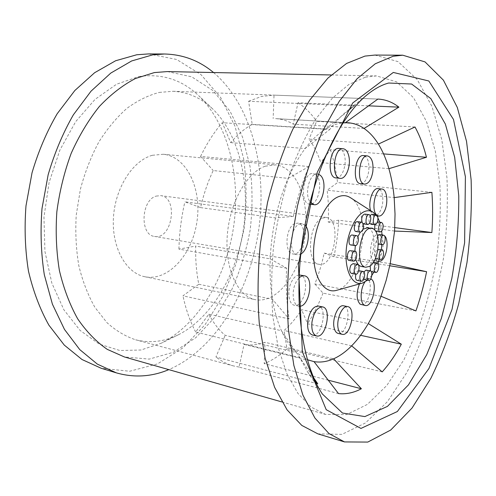 <?xml version="1.0" encoding="UTF-8"?>
<svg xmlns="http://www.w3.org/2000/svg" width="496" height="496" viewBox="0 0 496 496"><rect width="100%" height="100%" fill="white"/><g stroke="black" fill="none" stroke-linecap="round" stroke-linejoin="round"><path stroke-width="0.37" stroke-dasharray="2.48 1.86" d="M382.013 234.862C374.623 234.875 371.299 260.493 378.572 261.33L374.784 260.729L377.103 260.208C383.985 256.736 385.423 234.639 378.739 234.317C371.033 232.512 366.891 260.208 374.784 260.729M307.309 359.693L296.441 352.637C290.681 347.392 285.684 340.095 281.461 330.733C277.45 321.749 274.449 311.265 272.459 299.299C270.401 286.7 269.657 273.228 270.221 258.869C270.804 245.148 272.564 231.502 275.516 217.918C278.647 203.707 282.85 190.526 288.126 178.374C293.179 166.823 298.852 156.885 305.152 148.552C311.755 139.884 318.593 133.374 325.667 129.01L335.656 124.341L342.978 122.828M361.348 304.73C369.291 306.844 374.251 278.888 366.098 278.064C363.686 277.816 361.472 279.781 359.451 283.948M338.136 333.417C346.623 335.866 352.377 306.912 343.654 305.803M312.418 334.998C321.749 337.714 327.986 307.346 318.395 306.057M350.43 197.687C373.159 210.409 361.944 284.884 336.48 290.352M294.866 223.584C285.51 227.025 283.979 253.394 293.037 253.964C303.713 256.37 308.63 223.994 297.724 223.119L294.866 223.584M299.138 274.958C296.441 275.181 294.004 277.264 291.834 281.195C286.855 290.036 288.455 304.501 294.376 305.214C304.594 307.942 310.577 276.253 300.105 275.026M370.586 210.633C371.504 213.621 372.874 215.264 374.685 215.562C376.793 215.698 378.702 214.105 380.413 210.769C384.58 202.907 383.079 188.753 377.964 188.623M315.94 174.846L313.15 173.544C302.87 171.697 299.249 203.726 309.665 204.135C318.339 205.902 323.665 180.86 315.94 174.846M336.071 177.928C341.719 178.895 346.896 165.503 344.652 156.023C343.573 151.367 341.657 148.831 338.898 148.422M360.592 183.681C364.622 183.322 367.344 179.149 368.745 171.157C369.47 162.167 367.697 156.978 363.432 155.583M325.667 129.01L354.342 105.902L346.964 111.135C341.087 115.897 335.346 122.01 329.747 129.493L222.27 122.71L230.727 142.637C237.584 134.534 244.739 128.452 252.197 124.391L325.667 129.01M230.727 142.637L305.152 148.552L329.747 129.493M288.126 178.374L308.958 166.563C302.455 181.809 297.24 198.425 293.316 216.405L184.878 201.816L200.582 207.601C203.633 194.271 207.843 181.92 213.212 170.543L288.126 178.374M200.582 207.601L275.516 217.918L293.316 216.405M270.221 258.869L286.589 268.162C285.826 286.291 286.663 303.211 289.112 318.916L182.956 295.839L198.784 284.245C196.391 272.31 195.368 259.588 195.709 246.072L270.221 258.869M198.784 284.245L272.459 299.299L289.112 318.916M299.894 357.697L195.691 332.022L208.878 314.173L281.461 330.733L299.894 357.697L307.669 372.037L315.413 381.598M208.878 314.173C213.528 323.132 218.965 330.187 225.19 335.327L296.441 352.637L313.776 377.977M364.021 128.452L293.248 124.161C287.767 120.869 281.895 119.021 275.64 118.631L345.396 122.698M388.901 168.696L320.85 162.607C317.762 153.655 313.819 145.824 309.02 139.116L378.392 144.094M394.58 231.055L328.234 222.078C328.792 211.153 328.42 200.527 327.124 190.21L394.171 197.625M381.015 296.248L314.842 283.979C318.767 274.17 321.873 263.884 324.161 253.127L390.222 263.698M351.639 345.83L284.121 330.466C290.495 324.787 296.329 317.874 301.63 309.715L368.286 323.566M314.011 361.627L244.088 344.379C251.05 345.563 258.019 344.869 265 342.296L333.603 358.813M370.76 278.963L370.072 278.752C368.323 278.51 366.6 279.614 364.895 282.057M375.856 214.78L377.915 217.911M379.744 222.202L381.691 231.192M382.019 235.03L381.858 244.658M381.25 249.848L379.217 259.185M377.909 263.289L373.916 272.112M371.864 275.336L367.511 280.209M304.953 225.215L302.076 223.727L299.237 224.198C289.912 227.658 288.35 254.119 297.377 254.677L300.75 254.008M299.007 278.002L296.143 282.001C291.177 290.879 292.758 305.387 298.654 306.094L299.107 306.162M376.638 214.966L377.115 215.388M318.444 174.177L317.496 173.978C309.808 172.403 304.011 194.06 310.081 201.94M377.512 99.057L274.015 95.127L273.16 118.569M368.323 105.822L298.022 102.771L293.248 124.161M414.991 126.982L316.615 121.34L309.02 139.116M383.563 153.903L330.379 149.711L320.85 162.607M431.898 192.343L337.571 182.553L327.124 190.21M394.773 227.614L338.743 220.174L328.234 222.078M389.788 265.757L333.938 256.73L324.161 253.127M415.921 310.918L323.045 293.142L314.842 283.979M360.586 335.308L307.588 323.758L301.63 309.715M382.218 371.882L286.967 348.849L284.121 330.466M328.247 380.196L264.219 363.649L265 342.296M338.52 393.595L239.022 367.052L244.088 344.379M317.775 383.83L215.927 357.002L225.19 335.327M286.589 268.162L178.92 249.11L195.709 246.072M308.958 166.563L200.57 156.432L213.212 170.543M354.342 105.902L248.614 101.258L252.197 124.391M248.614 101.258L261.473 96.453L274.015 95.127M200.57 156.432C206.968 143.263 214.198 132.023 222.27 122.71M178.92 249.11C179.323 233.238 181.307 217.477 184.878 201.816M195.691 332.022C190.166 321.718 185.919 309.659 182.956 295.839M239.022 367.052L233.628 365.961C227.478 364.331 221.576 361.342 215.927 357.002M286.967 348.849C279.756 355.471 272.174 360.406 264.219 363.649M323.045 293.142C318.661 304.222 313.509 314.427 307.588 323.758M338.743 220.174C338.08 232.457 336.48 244.64 333.938 256.73M330.379 149.711C333.765 159.948 336.158 170.897 337.571 182.553M298.022 102.771C305.034 107.347 311.228 113.541 316.615 121.34M265.317 166.185L275.466 164.87C297.513 167.096 310.304 202.653 304.755 238.192C299.59 273.786 276.898 303.998 255.173 299.634C237.826 296.391 224.818 268.937 227.249 235.879C229.536 202.839 246.927 172.217 265.317 166.185M349.06 260.425C352.129 261.156 353.766 250.759 350.622 250.505M350.753 244.974C353.561 245.65 355.347 236.406 352.65 235.172L352.216 235.023M375.949 231.403L377.834 230.008C379.403 226.002 379.204 223.293 377.251 221.879C376.297 221.848 375.484 222.723 374.821 224.496M374.672 230.076L375.639 231.31M351.441 273.445C354.454 274.195 356.153 263.891 353.065 263.618M363.853 271.92L362.898 276.353L363.76 279.26M364.467 279.676C367.313 280.401 368.993 270.382 366.073 270.115M357.132 280.42C360.059 281.164 361.776 271.002 358.769 270.723M358.732 270.717C357.535 270.729 356.581 271.889 355.861 274.201M376.377 258.738C379.136 259.396 380.649 249.538 377.822 249.333C375.094 250.864 374.319 253.791 375.503 258.112M377.555 235.953C375.937 239.921 376.092 242.637 378.008 244.094L378.789 243.92C381.257 242.755 381.771 234.757 379.372 234.658M361.51 266.519L365.075 265.726C375.36 260.536 377.363 228.352 367.338 227.831M363.109 229.177L360.338 232.134M357.833 236.704L355.341 245.644M354.869 251.162L355.768 259.272M370.469 270.859L371.361 271.672M371.473 271.703C374.257 272.391 375.856 262.483 373.004 262.248C371.808 262.248 370.872 263.45 370.202 265.856M363.357 223.882C365.205 223.535 366.234 221.495 366.439 217.769C366.327 215.586 365.738 214.359 364.659 214.092M361.894 222.227L363.27 223.87M356.035 231.533C358.651 230.448 359.581 227.639 358.825 223.088L357.405 221.631M370.636 223.944C371.826 223.925 372.738 222.741 373.37 220.404C373.947 217 373.463 214.96 371.913 214.291M370.121 215.493C368.739 218.234 368.559 220.788 369.594 223.163M159.297 92.417L173.073 91.283C187.996 92.126 201.103 97.91 212.4 108.649C239.277 134.577 250.331 182.906 243.468 228.96C236.462 274.995 211.668 317.924 178.349 334.788C164.387 341.719 150.158 343.387 135.65 339.797C125.457 336.412 115.878 330.677 106.907 322.592L94.934 307.39C88.021 295.238 82.665 281.393 78.858 265.85C76.086 249.581 75.212 232.68 76.235 215.14L80.414 189.181C84.94 172.261 91.053 156.587 98.754 142.166C107.198 128.774 116.579 117.515 126.889 108.376C137.51 100.614 148.31 95.294 159.297 92.417M152.402 155.285L163.289 154.256C187.11 156.593 202.021 189.422 196.906 221.948C192.212 254.541 168.293 281.517 144.844 276.737C126.12 273.153 111.637 247.752 113.429 217.837C115.06 187.928 132.81 160.512 152.402 155.285M374.908 55.062L398.034 61.64L417.254 79.577L431.935 106.404L441.831 139.767L446.939 177.537C448.068 204.24 446.871 231.421 443.35 259.061L435.066 299.634C427.558 325.946 418.128 350.275 406.763 372.62L387.481 401.586L365.552 422.902L341.899 434.378L317.868 433.857M138.837 76.576C161.919 73.296 181.858 79.658 198.654 95.654C228.724 124.707 240.944 177.432 233.511 227.459C225.885 277.462 198.673 324.248 161.38 343.158L140.957 350.009L119.889 350.517L99.212 344.081L80.123 330.448L63.903 309.826L51.82 283.024L44.938 251.472L43.958 217.174L49.085 182.509L59.954 149.922L75.696 121.632L95.046 99.374L116.572 84.215L138.837 76.576M156.184 196.1L160.667 195.635C178.709 197.216 172.236 240.225 154.523 236.425C139.661 235.172 140.994 200.074 156.184 196.1M365.372 77.19L376.489 75.907L396.676 81.908L413.559 97.793L426.535 121.57L435.339 151.249L439.902 184.977C440.925 208.89 439.853 233.25 436.697 258.063C432.407 282.701 426.256 306.299 418.24 328.848L403.942 359.736L386.787 385.504L367.381 404.401L346.568 414.613L325.512 414.408L311.104 407.086L297.972 393.458L286.8 373.581L278.268 347.882L272.955 317.235C271.132 294.742 271.324 271.207 273.538 246.642C276.917 222.034 282.119 198.363 289.131 175.621C297.036 153.977 306.082 134.9 316.274 118.401L332.32 98.183L348.936 84.419L365.372 77.19M148.552 53.921L176.632 59.47L201.035 74.66L220.689 97.569L234.986 126.238L243.66 158.813C246.71 181.883 246.853 205.301 244.094 229.053L236.115 263.692L222.995 296.05L205.108 324.626L182.999 347.814L157.474 363.921L129.679 371.25L101.209 368.28M322.202 218.159L326.182 217.465C342.004 218.668 334.602 267.815 319.126 264.306C306.007 263.568 308.58 223.237 322.202 218.159M167.363 71.579L191.716 76.824L212.914 90.551L230.02 111.16L242.482 136.983L250.015 166.389C252.631 187.246 252.681 208.444 250.164 229.97C246.233 251.286 239.94 271.523 231.297 290.687L215.438 316.566L195.926 337.578L173.507 352.234L149.203 359.11L124.384 356.946M213.547 72.534C252.092 105.357 267.586 170.227 258.503 231.223C249.215 292.187 215.307 349.624 168.801 369.638M382.007 234.775L378.739 234.317M307.669 372.037L322.419 394.047M346.964 111.135L367.536 94.451M275.64 118.631L345.507 122.617M370.072 278.752L366.098 278.064M302.076 223.727L297.724 223.119M297.377 254.677L293.037 253.964M298.654 306.094L294.376 305.214M377.431 215.903L374.685 215.562M317.496 173.978L313.15 173.544M173.073 91.283L377.871 99.07M233.628 365.961L135.65 339.797M144.844 276.737L255.173 299.634M163.289 154.256L275.466 164.87M378.367 244.144L378.008 244.094M373.333 262.297L373.004 262.248M212.4 108.649L198.654 95.654M178.349 334.788L161.38 343.158M326.182 217.465L160.667 195.635M319.126 264.306L154.523 236.425M281.957 401.965L325.512 414.408M331.204 74.97L376.489 75.907"/><path stroke-width="0.74" d="M378.739 261.361L381.046 260.834C387.004 257.79 389.391 239.165 384.276 235.588M383.978 235.371L382.013 234.862M342.978 122.828L347.708 122.741C353.543 123.113 358.98 125.017 364.021 128.452C369.452 132.196 374.244 137.411 378.392 144.094C382.72 151.113 386.223 159.315 388.901 168.696C391.449 177.661 393.204 187.302 394.171 197.625L395.027 214.092L394.58 231.055L390.222 263.698L386.179 280.333L381.015 296.248C377.357 306.156 373.116 315.258 368.286 323.566C363.221 332.264 357.672 339.686 351.639 345.83C345.867 351.676 339.859 356.004 333.603 358.813C327.044 361.733 320.515 362.669 314.011 361.627L307.309 359.693M359.451 283.948C356.147 293.13 356.376 299.882 360.146 304.209L365.316 305.499C372.775 307.563 378.095 281.499 370.76 278.963M347.708 306.609L343.654 305.803C338.179 304.104 331.706 319.343 334.236 328.259C335.017 331.235 336.313 332.959 338.136 333.417L342.184 334.31C350.629 336.753 356.388 307.706 347.708 306.609C342.259 304.91 335.798 320.205 338.309 329.139C339.078 332.128 340.368 333.851 342.184 334.31M322.561 306.9L318.395 306.057C313.261 306.218 309.727 311.221 307.78 321.073C307.086 328.904 308.63 333.541 312.418 334.998L316.578 335.941C325.866 338.644 332.109 308.177 322.561 306.9C317.452 307.067 313.925 312.096 311.978 321.978C311.277 329.834 312.815 334.49 316.578 335.941M367.511 280.209L362.291 283.154L336.48 290.352C324.192 294.072 313.274 277.444 313.553 252.718C313.683 228.048 325.258 202.238 337.919 196.918C342.42 194.99 346.592 195.244 350.43 197.687L372.98 212.17L375.856 214.78M299.107 306.162C309.188 307.78 314.538 276.942 304.389 275.801L299.138 274.958M377.115 215.388L378.696 216.064C380.792 216.2 382.695 214.594 384.4 211.253C388.554 203.366 387.078 189.174 381.994 189.044L377.964 188.623C372.818 187.525 367.834 202.238 370.586 210.633M343.158 148.75L338.898 148.422C329.387 146.89 326.461 177.804 336.071 177.928L340.312 178.355C345.929 179.316 351.1 165.881 348.874 156.37C347.814 151.702 345.904 149.16 343.158 148.75C333.69 147.225 330.745 178.238 340.312 178.355M367.567 155.924L363.432 155.583C354.795 154.132 351.844 183.582 360.592 183.681L364.709 184.109C368.72 183.743 371.436 179.552 372.843 171.535C373.569 162.521 371.814 157.313 367.567 155.924C358.974 154.467 356.004 184.01 364.709 184.109M388.684 83.018L411.618 84.029L430.838 98.636L445.34 124.025L454.671 157.275L458.763 195.678C458.986 223.002 456.673 250.585 451.825 278.436L441.347 318.457L426.703 354.714L408.468 384.865L387.457 406.379L364.882 416.59L342.463 413.032L322.419 394.047C302.231 364.498 293.105 302.312 302.82 237.9C312.505 173.476 339.543 116.74 367.536 94.451C374.709 88.685 381.759 84.872 388.684 83.018M315.413 381.598L317.775 383.83L313.776 377.977M314.011 361.627L338.52 393.595C346.152 394.382 353.772 392.77 361.386 388.759L328.247 380.196M333.603 358.813L361.386 388.759M351.639 345.83L382.218 371.882C389.155 364.101 395.523 354.876 401.326 344.193L360.586 335.308M368.286 323.566L401.326 344.193M381.015 296.248L415.921 310.918C420.31 298.369 423.869 285.293 426.591 271.703L389.788 265.757M390.222 263.698L426.591 271.703M394.58 231.055L431.88 232.537C432.841 218.779 432.853 205.381 431.898 192.343L394.171 197.625M388.901 168.696L426.448 157.282C423.59 145.83 419.771 135.737 414.991 126.982L378.392 144.094M364.021 128.452L398.889 107.148C392.516 102.133 385.51 99.442 377.871 99.07L345.396 122.698M364.895 282.057C360.276 288.436 359.829 302.504 364.12 304.984L365.316 305.499M362.291 283.154C353.313 285.851 345.644 273.06 346.016 254.392C346.276 235.767 354.659 216.182 363.859 211.848C367.139 210.285 370.177 210.391 372.98 212.17M377.915 217.911L379.744 222.202M381.691 231.192L382.019 235.03M381.858 244.658L381.25 249.848M379.217 259.185L377.909 263.289M373.916 272.112L371.864 275.336M300.75 254.008C308.252 250.461 311.159 230.566 304.953 225.215M304.389 275.801C302.616 275.509 300.818 276.241 299.007 278.002M381.994 189.044C375.385 187.575 370.754 209.876 376.638 214.966M310.081 201.94L313.993 204.668C322.623 206.435 327.961 181.3 320.273 175.274L318.444 174.177M393.291 72.447L428.817 80.984L453.499 119.486L465.397 176.725L464.616 242.792L452.042 309.343L428.953 368.491L397.358 411.525L360.952 428.426L326.213 409.69L302.374 351.794L298.394 264.554L317.223 172.391L352.687 103.001L393.291 72.447M398.889 107.148L368.323 105.822M426.448 157.282L383.563 153.903M431.88 232.537L394.773 227.614M355 251.181L349.723 250.691C347.008 251.931 346.444 260.276 349.06 260.425L353.437 261.138C356.488 261.869 358.131 251.435 355 251.181L354.107 251.367C351.404 252.613 350.833 260.989 353.437 261.138M356.605 235.65L352.216 235.023C349.141 234.329 347.609 244.757 350.753 244.974L355.136 245.632C357.932 246.307 359.724 237.032 357.039 235.798L356.605 235.65C353.549 234.955 352.011 245.421 355.136 245.632M374.821 224.496L374.672 230.076M375.639 231.31L380.221 231.985L382.1 230.59C383.662 226.567 383.47 223.851 381.529 222.437C378.733 221.824 377.363 231.843 380.221 231.985M357.418 264.331L353.065 263.618L350.901 265.174C349.252 269.241 349.432 272 351.441 273.445L355.787 274.195C358.782 274.939 360.493 264.604 357.418 264.331L355.266 265.893C353.617 269.985 353.791 272.75 355.787 274.195M363.76 279.26L368.739 280.42C371.566 281.145 373.252 271.095 370.345 270.835C368.478 271.182 367.424 273.271 367.183 277.09C367.276 279.043 367.79 280.159 368.739 280.42M370.345 270.835L366.073 270.115L363.853 271.92M355.861 274.201L355.781 274.524C355.21 277.791 355.657 279.756 357.132 280.42L361.441 281.182C364.349 281.926 366.073 271.727 363.084 271.455C361.801 271.448 360.809 272.719 360.102 275.274C359.532 278.547 359.978 280.519 361.441 281.182M363.084 271.455L358.732 270.717M375.503 258.112L376.377 258.738L380.612 259.408C383.352 260.065 384.871 250.17 382.063 249.972C379.545 249.327 377.84 258.255 380.277 259.29L380.612 259.408M383.625 235.253C380.878 234.627 379.446 244.547 382.255 244.714L383.024 244.54C385.485 243.369 386.006 235.346 383.625 235.253L379.372 234.658L377.555 235.953M371.659 228.42C360.189 225.73 354.057 266.42 365.812 267.232L369.365 266.433C379.595 261.212 381.635 228.929 371.659 228.42L367.338 227.831L363.109 229.177M360.338 232.134L357.833 236.704M355.341 245.644L354.869 251.162M355.768 259.272C356.996 263.587 358.912 265.999 361.51 266.519L365.812 267.232M370.202 265.856L370.469 270.859M371.361 271.672L375.714 272.416C378.485 273.104 380.091 263.165 377.251 262.93C374.765 264.021 373.86 266.767 374.53 271.169L375.714 272.416M369.012 214.638C366.054 214.012 364.69 224.316 367.703 224.459C369.545 224.111 370.568 222.065 370.779 218.321C370.673 216.132 370.084 214.904 369.012 214.638L364.659 214.092C362.204 215.066 361.28 217.781 361.894 222.227M363.27 223.87L367.703 224.459M361.789 222.208L357.405 221.631C354.361 220.974 352.929 231.353 356.035 231.533L360.412 232.14C363.016 231.055 363.946 228.234 363.202 223.671L361.789 222.208C358.763 221.551 357.325 231.967 360.412 232.14M376.228 214.83C373.358 214.222 372.012 224.378 374.945 224.514C376.129 224.49 377.034 223.305 377.673 220.962C378.25 217.546 377.766 215.5 376.228 214.83L371.913 214.291L370.121 215.493M369.594 223.163L370.636 223.944L374.945 224.514M393.099 56.265L402.758 55.205L425.029 61.907L443.412 80.172L457.312 107.471L466.538 141.385L471.119 179.763C471.975 206.9 470.599 234.515 466.978 262.62L458.676 303.899C451.242 330.696 441.967 355.508 430.85 378.355L412.046 408.047L390.718 430.038L367.778 442.079L344.515 441.924L328.997 433.572L314.867 417.973L302.907 395.126L293.874 365.478L288.455 330.014C286.769 303.949 287.333 276.694 290.154 248.242L297.414 206.187C304.215 178.839 312.654 153.741 322.722 130.888L339.221 101.339L357.039 78.796L375.267 63.773L393.099 56.265M344.515 441.924L317.868 433.857L301.785 425.413L287.11 409.901L274.623 387.339L265.118 358.18L259.278 323.411C257.35 297.898 257.722 271.25 260.406 243.474L267.536 202.424C274.313 175.745 282.788 151.261 292.969 128.966L309.709 100.13L327.887 78.12L346.574 63.445L364.932 56.098L374.908 55.062L402.758 55.205M168.801 369.638C151.658 376.824 134.193 377.902 116.405 372.88L101.209 368.28L82.001 359.513L64.269 345.08L48.887 325.147C40.021 309.293 33.22 291.301 28.477 271.163C25.116 250.127 24.285 228.358 25.984 205.865L32.042 172.763C38.372 151.33 46.754 131.657 57.183 113.745L74.834 90.52L94.631 72.714L115.587 60.766L136.772 54.758L148.552 53.921L164.43 54.002C182.906 54.442 199.274 60.617 213.547 72.534M281.957 401.965L124.384 356.946L107.241 349.358C96.305 341.794 86.459 331.619 77.698 318.854C69.781 304.693 63.68 288.573 59.396 270.5C56.327 251.602 55.478 231.998 56.854 211.693C59.539 191.419 64.319 171.969 71.188 153.338C79.131 135.619 88.524 119.989 99.38 106.46C110.819 94.401 122.841 85.089 135.445 78.517L154.318 72.583L167.363 71.579L331.204 74.97M116.405 372.88L97.334 364.114L79.738 349.581L64.486 329.443L52.421 304.203L44.311 274.747C41.019 253.4 40.25 231.291 42.011 208.432L48.143 174.79C54.523 153.004 62.93 133.002 73.377 114.793L91.022 91.183L110.782 73.086L131.657 60.952L152.731 54.851L164.43 54.002M382.707 234.875L382.007 234.775M345.507 122.617L347.708 122.741M378.696 216.064L377.431 215.903M313.993 204.668L309.665 204.135M381.529 222.437L377.4 221.898M382.063 249.972L377.902 249.345M382.255 244.714L378.367 244.144M377.251 262.93L373.333 262.297"/></g></svg>
